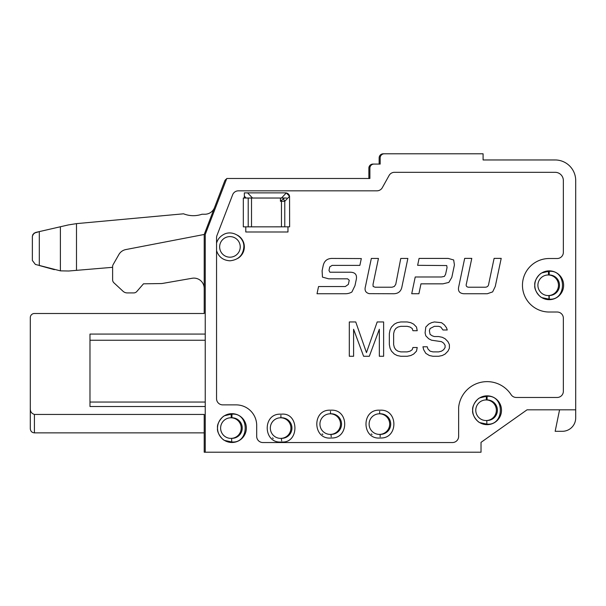 <?xml version="1.0" encoding="UTF-8"?>
<svg xmlns="http://www.w3.org/2000/svg" width="606" height="606" viewBox="0 0 606 606"><rect width="100%" height="100%" fill="white"/><g stroke="black" fill="none" stroke-linecap="round" stroke-linejoin="round"><path stroke-width="0.91" d="M39.307 265.519L54.351 269.662L39.307 265.519L39.307 231.606L34.05 233.159L32.383 236.067L32.36 260.466L35.383 264.436L32.36 260.466L32.36 236.484L32.36 260.466L35.383 264.436L60.395 270.852L68.736 271.003L112.618 267.314L112.618 279.798L112.618 266.602A4.113 4.113 0 0 1 113.155 264.564L118.867 254.558A10.287 10.287 0 0 1 125.859 249.558L204.214 234.469L204.207 313.499L34.413 313.499A4.113 4.113 0 0 0 30.3 317.612L30.3 408.232C30.148 411.466 31.52 413.534 34.413 414.436L34.413 432.866C31.936 432.646 30.565 431.275 30.3 428.753L30.3 335.929M214.501 207.631A10.287 10.287 0 0 1 204.896 214.236A10.287 10.287 0 0 0 214.501 207.631A10.287 10.287 0 0 1 204.896 214.236L201.987 214.236A26.422 26.422 0 0 1 183.565 213.804L76.492 223.629L68.281 224.94L35.549 232.469L60.395 226.758L60.395 270.852L68.736 271.003L76.492 270.352L68.736 271.003L60.395 270.852M204.207 288.411A10.287 10.287 0 0 0 192.155 278.268L162.673 283.403A10.287 10.287 0 0 1 161.06 283.555L143.493 283.813L136.82 291.501A4.113 4.113 0 0 1 133.714 292.918L127.237 292.918A6.174 6.174 0 0 1 123.041 291.266L113.936 282.82A4.113 4.113 0 0 1 112.618 279.798M35.549 232.469L32.913 234.416L32.36 236.484L32.913 234.416L35.549 232.469M76.492 223.629L68.281 224.94L76.492 223.629L76.492 270.352M39.307 231.606L60.395 226.758M204.207 432.866L34.413 432.866C31.936 432.646 30.565 431.275 30.3 428.753L30.3 408.232M280.631 438.373A10.287 10.287 0 0 0 289.539 422.935A10.287 10.287 0 0 0 271.715 422.935A10.287 10.287 0 0 0 280.631 438.373M330.225 434.388A10.287 10.287 0 0 0 339.133 418.958A10.287 10.287 0 0 0 321.309 418.958A10.287 10.287 0 0 0 330.225 434.388M379.401 434.388A10.287 10.287 0 0 0 388.31 418.958A10.287 10.287 0 0 0 370.486 418.958A10.287 10.287 0 0 0 379.401 434.388M247.43 198.018L252.513 198.018M281.487 198.018L286.532 198.018M283.244 199.116A4.113 2.81 -136.5 0 1 284.775 201.29L284.775 226.826L289.623 226.826L289.554 196.253L284.775 201.29L280.434 201.29L284.426 198.033L243.317 198.033L243.317 226.849L248.21 226.849L248.21 198.033M281.654 438.35A10.287 10.287 0 0 0 291.948 428.063A10.287 10.287 0 0 0 280.934 417.792L280.889 415.322M281.351 438.343L281.654 440.804M331.247 434.373A10.287 10.287 0 0 0 341.542 424.079A10.287 10.287 0 0 0 330.528 413.815L330.482 411.345M330.944 434.366L331.247 436.828M379.659 411.345L379.704 413.815A10.287 10.287 0 0 1 390.718 424.079A10.287 10.287 0 0 1 380.121 434.366L380.167 436.835M284.775 226.826L248.21 226.849M246.127 198.033L244.339 196.17L244.339 198.033M244.339 196.17L244.339 192.867L285.502 192.867L286.297 192.95L289.554 196.253A4.113 4.113 0 0 0 286.297 192.95L281.472 198.033M366.463 352.616L377.19 321.953L383.621 321.953L383.621 356.267L379.333 356.267L379.333 329.255L369.327 356.267L363.608 356.267L353.593 329.255L353.593 356.267L349.306 356.267L349.306 321.953L355.737 321.953L366.463 352.616M397.203 322.68L400.778 321.953L407.209 321.953L410.785 322.68L413.648 324.142L416.504 327.058L417.223 330.709L412.928 330.709L412.216 328.52L410.073 327.058L407.209 326.331L400.778 326.331L397.915 327.058L395.771 328.52L394.347 330.709L393.627 333.633L393.627 344.587L394.347 347.503L395.771 349.692L397.915 351.154L400.778 351.881L407.209 351.881L410.073 351.154L412.216 349.692L412.928 347.503L417.223 347.503L416.504 351.154L413.648 354.071L410.785 355.533L407.209 356.267L400.778 356.267L397.203 355.533L394.347 354.071L391.484 351.154L390.052 348.23L389.34 344.587L389.34 333.633L390.052 329.982L391.484 327.058L394.347 324.142L397.203 322.68M431.517 322.68L434.381 321.953L441.524 322.68L444.387 324.869L446.531 327.793L447.243 329.982L442.956 329.982L440.812 327.058L438.668 326.331L434.381 326.331L430.086 328.52L429.374 330.709L430.086 334.36L432.229 335.822L434.381 336.55L438.668 336.55L442.244 337.284L445.099 338.739L447.963 341.663L449.387 344.587L449.387 348.23L447.963 351.154L445.099 354.071L442.244 355.533L438.668 356.267L432.949 356.267L429.374 355.533L425.798 353.343L423.655 349.692L422.943 346.776L427.23 346.776L427.942 348.965L430.086 351.154L432.949 351.881L438.668 351.881L441.524 351.154L443.668 349.692L445.099 347.503L445.099 345.314L443.668 343.125L441.524 341.663L431.517 340.201L428.662 338.739L425.798 335.822L425.086 332.899L425.798 327.058L428.662 324.142L431.517 322.68M463.779 293.736C459.348 293.349 457.689 290.925 458.795 286.449L464.673 258.376L471.786 258.376L466.438 283.646C465.756 285.737 466.408 286.926 468.4 287.206L485.421 287.206C487.489 287.039 488.603 285.85 488.769 283.646L494.11 258.376L501.207 258.376L495.269 286.449L492.648 291.887L487.307 293.736L463.779 293.736M444.395 276.397L441.494 276.98L444.395 276.397L445.577 274.313L447.046 267.594L446.728 265.549L417.632 265.322L419.072 258.421L448.19 258.421L453.667 259.959L454.424 264.928L451.818 277.366L448.841 282.419L442.88 283.843L420.965 283.843L418.913 293.721L411.724 293.721L415.231 276.98L411.724 293.721M441.494 276.98L415.231 276.98M375.061 287.206L392.09 287.206L394.324 286.464L395.756 284.328L400.771 258.444L407.868 258.444L401.99 286.494C401.21 291.138 398.536 293.546 393.976 293.736L369.228 293.652C365.607 292.743 364.35 290.357 365.456 286.494L371.334 258.444L378.447 258.444L373.16 283.691A23.793 23.793 0 0 1 373.016 284.328L373.137 286.464L375.061 287.206L373.137 286.464L373.016 284.328M333.012 258.444L361.32 258.565L359.866 265.383L332.133 265.383L329.762 266.89L328.982 270.458L329.891 272.215L349.45 272.215C355.252 272.056 357.464 274.745 356.108 280.283L354.964 285.668L351.889 292.016A12.65 12.65 0 0 1 345.526 293.736L317.021 293.736L318.544 286.547L345.314 286.547L348.367 284.381L349.238 280.267L347.647 278.828L328.694 278.828L322.46 277.124L322.104 270.768L323.006 266.504C323.99 260.853 327.323 258.171 333.012 258.444M229.947 257.186A10.287 10.287 0 0 0 238.855 241.749A10.287 10.287 0 0 0 221.031 241.749A10.287 10.287 0 0 0 229.947 257.186M548.43 271.602L548.498 274.98A10.287 10.287 0 0 1 559.505 285.244A10.287 10.287 0 0 1 548.907 295.531L548.975 298.872M548.188 295.554A10.287 10.287 0 0 0 557.103 280.123A10.287 10.287 0 0 0 539.279 280.123A10.287 10.287 0 0 0 548.188 295.554M230.909 438.373A10.287 10.287 0 0 0 239.825 422.935A10.287 10.287 0 0 0 222.001 422.935A10.287 10.287 0 0 0 230.909 438.373M231.886 438.35A10.287 10.287 0 0 0 242.233 428.086A10.287 10.287 0 0 0 231.931 417.769L231.939 414.39M486.073 420.534A10.287 10.287 0 0 0 494.981 405.096A10.287 10.287 0 0 0 477.157 405.096A10.287 10.287 0 0 0 486.073 420.534M487.042 420.511A10.287 10.287 0 0 0 497.39 410.247A10.287 10.287 0 0 0 487.095 399.93L487.095 396.559M242.529 253.603L242.12 253.603M242.082 253.679L242.082 254.331M245.786 226.849L245.786 231.992L287.971 231.992L287.971 226.826M237.59 258.512A13.377 13.377 0 0 0 237.431 235.181M231.931 417.837L231.219 417.792L231.151 414.413M231.697 441.691L231.628 438.343M487.088 400.005L486.376 399.96L486.307 396.582M486.853 423.852L486.792 420.503M511.085 394.657A28.611 28.611 0 0 0 487.095 381.636A28.611 28.611 0 0 1 511.085 394.657A6.174 6.174 0 0 0 516.267 397.468L557.179 397.468A6.174 6.174 0 0 0 563.353 391.294L563.353 318.195A6.174 6.174 0 0 0 557.179 312.022L549.218 312.022A26.755 26.755 0 0 1 522.463 285.267A26.755 26.755 0 0 1 549.218 258.512L557.179 258.512A6.174 6.174 0 0 0 563.353 252.338L563.353 180.543A8.234 8.234 0 0 0 555.119 172.309L394.491 172.309A6.174 6.174 0 0 0 389.09 175.482L382.333 187.655A6.174 6.174 0 0 1 376.932 190.829L238.393 190.829A6.174 6.174 0 0 0 232.628 194.791L216.963 235.499A6.174 6.174 0 0 0 216.554 237.711L216.554 398.703A6.174 6.174 0 0 0 222.728 404.876L236.113 404.876A20.581 20.581 0 0 1 256.694 425.457L256.694 436.365A6.174 6.174 0 0 0 262.868 442.539L452.462 442.539A6.174 6.174 0 0 0 458.644 436.365L458.644 407.293A28.611 28.611 0 0 1 487.095 381.636M541.453 297.402C540.014 297.038 533.871 290.304 534.81 285.267C533.871 280.237 540.007 273.495 541.461 273.124M541.787 297.614L549.028 299.144M224.167 440.214C222.728 439.85 216.6 433.116 217.531 428.078C216.592 423.056 222.735 416.307 224.182 415.943M224.5 440.418L231.75 441.963M479.331 422.382C477.892 422.011 471.756 415.284 472.688 410.247C471.748 405.217 477.892 398.468 479.346 398.104M479.664 422.587L486.906 424.124M479.604 422.549L479.141 422.253M89.983 340.254L205.237 340.254M205.237 402.043L89.983 402.043M216.554 247.142A14.408 14.408 0 0 1 216.554 246.634M534.81 285.267A14.408 14.408 0 0 0 549.218 299.675A14.408 14.408 0 0 0 563.625 285.267A14.408 14.408 0 0 0 549.218 270.859A14.408 14.408 0 0 0 534.81 285.267M217.531 428.078A14.408 14.408 0 0 0 231.939 442.486A14.408 14.408 0 0 0 246.347 428.078A14.408 14.408 0 0 0 231.939 413.671A14.408 14.408 0 0 0 217.531 428.078M472.688 410.247A14.408 14.408 0 0 0 487.095 424.654A14.408 14.408 0 0 0 501.503 410.247A14.408 14.408 0 0 0 487.095 395.839A14.408 14.408 0 0 0 472.688 410.247M374.008 164.074L380.182 164.074L380.182 157.901A4.113 4.113 0 0 1 384.295 153.788L483.088 153.788L483.088 159.961L555.119 159.961A20.581 20.581 0 0 1 575.7 180.543L575.7 409.815L527.053 409.815L481.028 442.357L481.028 452.212L205.237 452.212L205.237 234.469L226.773 178.482L369.887 178.482L369.887 168.195A4.113 4.113 0 0 1 374.008 164.074L372.978 164.074A4.113 4.113 0 0 0 368.857 168.195L368.857 178.482M205.237 406.52L89.983 406.52L89.983 334.08L205.237 334.08M384.295 153.788L383.265 153.788A4.113 4.113 0 0 0 379.151 157.901L379.151 164.074M559.573 409.815L555.157 431.305L562.323 431.305A13.377 13.377 0 0 0 575.7 417.928L575.7 409.815M123.041 291.266L113.936 282.82M133.714 292.918L127.237 292.918M161.06 283.555L143.493 283.813L136.82 291.501M192.155 278.268L162.673 283.403M34.413 414.436L204.207 414.436L204.207 452.212L205.237 452.212M226.591 178.952A4.113 4.113 0 0 0 224.659 181.126L204.207 234.492M372.046 434.532L371.236 433.911M322.869 434.532L322.059 433.911M273.276 438.509L272.465 437.888M281.464 200.26L281.464 226.826M283.744 198.033L283.744 198.753M280.434 198.033L280.434 201.29M251.513 226.849L251.513 198.033M252.535 198.033L247.589 192.867M549.218 274.957L549.218 271.344C566.898 269.7 566.898 300.796 549.218 299.152L549.218 295.539M280.767 414.186L281.654 414.156C299.341 412.512 299.341 443.615 281.654 441.963M281.661 441.948C262.996 444.115 262.103 413.087 280.866 414.178M330.361 410.201L331.247 410.179C349.185 409.33 349.185 438.827 331.247 437.986C312.59 440.138 311.696 409.111 330.459 410.201M380.098 437.979L380.424 437.986C398.362 438.827 398.362 409.33 380.424 410.179L379.538 410.201M379.727 410.201C361.002 408.982 361.646 439.964 380.288 437.979M548.377 271.367L549.218 271.344M231.106 414.178L231.939 414.156C249.664 412.512 249.589 443.675 231.893 441.963M486.262 396.347L487.095 396.316C504.821 394.673 504.753 425.836 487.05 424.124M216.554 243.15C217.622 239.484 219.842 236.681 223.205 234.734C232.015 229.288 244.445 237.014 243.847 246.922C243.104 255.255 238.469 259.883 229.947 260.8C223.167 260.368 218.705 256.982 216.554 250.649M548.468 271.367L541.794 272.92M231.189 414.178L224.515 415.731M486.345 396.339L479.679 397.892"/></g></svg>

